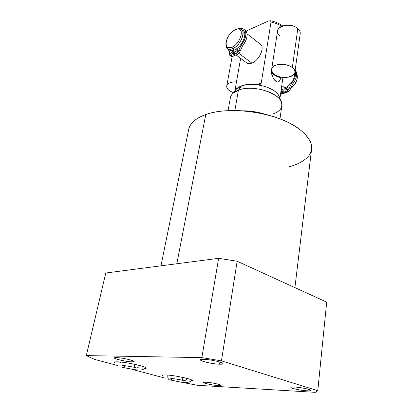 <?xml version="1.0" encoding="UTF-8"?>
<svg xmlns="http://www.w3.org/2000/svg" width="413" height="413" viewBox="0 0 413 413"><rect width="100%" height="100%" fill="white"/><g stroke="black" fill="none" stroke-linecap="round" stroke-linejoin="round"><path stroke-width="0.62" d="M221.451 360.843L201.843 357.622L86.307 355.598L94.525 359.387L117.385 365.459L94.525 359.387L86.307 355.598L105.78 273.003L86.307 355.598L201.843 357.622L221.451 360.843L237.145 261.243L218.637 258.321L105.78 273.003L218.637 258.321L201.843 357.622L218.637 258.321L237.145 261.243L326.693 302.13L237.145 261.243L221.451 360.843L317.778 390.693L221.451 360.843M131.824 369.289L165.195 378.153L131.824 369.289M178.328 381.638L197.285 385.272L315.32 392.35L317.778 390.693L315.32 392.35L197.285 385.272L178.328 381.638M203.671 359.351C213.604 359.46 230.289 364.622 219.566 364.194C209.99 364.06 193.361 359.073 203.671 359.351C201.745 359.325 200.697 359.491 200.527 359.852C199.644 361.091 212.927 364.101 219.566 364.194C221.595 364.24 222.71 364.075 222.896 363.698C223.903 362.49 210.263 359.387 203.671 359.351M294.629 387.048C304.603 387.528 317.437 391.498 306.911 390.786C297.277 390.306 284.366 386.434 294.629 387.048C292.306 386.929 291.057 387.038 290.881 387.373C290.241 388.256 300.695 390.476 306.911 390.786C309.322 390.92 310.622 390.812 310.819 390.466C311.541 389.598 300.819 387.327 294.629 387.048M206.046 382.216C213.727 382.577 226.665 386.17 218.369 385.603C210.904 385.236 197.997 381.726 206.046 382.216L203.578 382.433C202.974 383.161 213.247 385.355 218.369 385.603L220.95 385.391C221.631 384.679 211.136 382.438 206.046 382.216M116.43 357.601C123.817 357.668 140.09 362.186 131.881 361.845C124.705 361.757 108.588 357.374 116.43 357.601L114.468 357.906C113.678 358.876 126.615 361.788 131.881 361.845L133.962 361.54C134.87 360.601 121.649 357.617 116.43 357.601M117.385 361.834C127.839 361.974 152.686 368.169 144.731 368.572L145.985 368.153C147.482 366.729 125.924 361.927 117.385 361.834C115.403 361.788 114.329 361.938 114.169 362.289L115.093 363.151C113.327 362.222 114.091 361.783 117.385 361.834M166.026 374.963C176.32 375.314 198.183 380.605 191.136 380.972L192.262 380.605C193.542 379.366 174.498 375.247 166.026 374.963C163.749 374.865 162.526 374.989 162.355 375.34L163.212 376.104C161.478 375.216 162.412 374.834 166.026 374.963M265.332 114.287C258.177 112.073 250.856 110.906 243.371 110.798C250.856 110.906 258.177 112.073 265.332 114.287M160.962 265.827L188.787 128.985C190.341 122.935 196.005 118.118 205.767 114.53L176.821 263.762L205.767 114.53C223.221 108.309 253.035 109.404 276.498 117.56C300.014 125.697 313.591 139.258 311.5 149.96L294.908 287.613M288.434 166.997C298.64 164.307 305.759 160.13 309.791 154.477C311.639 150.533 311.856 146.305 310.431 141.783C308.015 137.188 303.947 132.676 298.227 128.247C276.55 112.47 229.829 105.62 205.767 114.53C195.354 118.381 189.613 123.585 188.55 130.141M326.693 302.13L317.778 390.693L326.693 302.13M219.902 362.056L219.566 364.194L219.902 362.056M307.107 388.927L306.911 390.786L307.107 388.927M218.575 384.307L218.369 385.603L218.575 384.307M132.165 360.477L131.881 361.845L132.165 360.477M272.699 114.096C280.484 111.381 283.266 107.158 281.036 101.438C277.133 91.614 251.569 84.748 238.425 90.168L234.878 110.431L238.425 90.168C254.496 83.436 285.352 95.212 281.774 106.244L279.962 118.82M228.079 110.565L230.433 97.468C231.187 94.36 233.851 91.929 238.425 90.168L241.352 86.162C253.009 81.315 275.497 87.365 279.007 96.162L281.036 101.438M280.644 77.68C275.104 76.317 272.038 73.984 271.449 70.685L271.609 69.658L271.449 70.685C271.883 80.762 279.394 86.327 280.644 77.68C275.104 76.317 272.038 73.984 271.449 70.685L271.449 73.333C272.719 77.804 274.382 80.509 276.442 81.438C278.326 82.956 279.725 81.702 280.644 77.68L280.742 77.035M282.962 77.386L279.926 98.552L282.962 77.386M279.518 97.489C277.732 88.212 253.747 80.969 241.352 86.162L241.399 85.894C246.009 84.242 251.445 83.798 257.712 84.562C259.772 84.727 260.944 84.237 261.228 83.08L271.016 22.028C275.058 22.901 278.605 24.326 281.656 26.293C278.605 24.326 275.058 22.901 271.016 22.028L270.561 20.805L268.496 21.006L270.561 20.805M280.484 26.897L278.052 29.364L280.484 26.897M248.146 30.134L268.496 21.006L248.146 30.134L246.303 31.434L248.146 30.134M271.016 22.028L261.228 83.08L260.484 84.138L257.712 84.562C251.445 83.798 246.009 84.242 241.399 85.894C237.955 87.215 235.709 89.012 234.661 91.278C235.709 89.012 237.955 87.215 241.399 85.894L238.425 90.168L233.066 93.235L236.592 88.909L241.352 86.162C238.198 87.365 236.045 88.976 234.883 91.005M240.645 58.367L234.894 90.814L240.645 58.367M261.228 83.08L257.314 84.515L261.228 83.08M251.842 63.117L238.874 53.38L251.842 63.117C259.488 60.468 265.466 46.344 259.994 43.964L260.902 44.676C264.852 48.295 258.77 60.696 251.842 63.117C249.421 64.03 247.552 63.834 246.236 62.528L236.097 54.975M284.268 88.062L283.669 92.213L284.268 88.062L285.429 87.654L281.377 88.237M285.373 88.072L285.027 87.814L285.373 88.072M290.422 88.552C293.953 86.178 296.183 82.992 297.123 79.007C296.183 82.992 293.953 86.178 290.422 88.552M225.916 44.243L227.083 48.254C228.358 49.545 230.211 49.689 232.627 48.698L232.008 47.118C241.806 43.226 245.079 24.744 235.219 29.726C225.715 33.675 222.256 51.656 232.008 47.118L232.627 48.698C228.286 50.21 226.045 48.749 225.916 44.315L225.963 43.189C226.081 47.18 228.1 48.491 232.008 47.118C240.459 43.866 245.167 27.526 237.284 29.101L235.219 29.726C229.912 32.849 226.825 37.34 225.963 43.189M228.482 49.147C229.726 50.778 231.683 51.057 234.347 49.988L232.627 48.698C239.55 46.065 245.828 33.334 241.977 29.782C240.691 28.466 238.848 28.296 236.442 29.277L238.482 28.693C247.253 26.933 242.039 45.105 232.627 48.698L234.347 49.988C231.93 50.975 230.077 50.82 228.797 49.534L228.033 48.961M242.782 30.417L243.67 31.114C247.532 34.677 241.269 47.371 234.347 49.988C242.333 46.999 248.414 31.76 242.302 30.201M235.064 50.309L234.527 49.906L235.064 50.309M281.764 85.568L284.846 87.881L281.764 85.568M296.637 73.065C298.506 78.227 296.441 83.359 290.437 88.47C294.149 85.708 296.446 82.218 297.334 78L296.637 73.065M294.686 73.132C294.629 79.379 291.547 84.221 285.429 87.654C291.547 84.221 294.629 79.379 294.686 73.132M280.695 92.92L281.413 93.446L282.884 93.668L284.764 93.028L282.884 93.668L281.79 92.858L283.669 92.213L284.764 93.028L284.929 91.882L284.764 93.028L283.669 92.213L280.695 92.889L281.79 92.858L282.884 93.668L281.124 92.971M295.119 70.54C296.343 74.381 295.125 78.666 291.454 83.395L289.291 87.959C288.945 89.487 288.093 90.555 286.73 91.165L284.836 91.815L285.429 87.654L284.836 91.815L285.93 92.631L287.825 91.98L285.93 92.631L284.836 91.815L286.73 91.165C288.093 90.555 288.945 89.487 289.291 87.959L290.385 88.78C290.04 90.308 289.188 91.376 287.825 91.98L286.73 91.165L287.825 91.98C289.188 91.376 290.04 90.308 290.385 88.78L292.543 84.231L290.385 88.78L289.291 87.959L291.454 83.395C295.125 78.666 296.343 74.381 295.119 70.54M285.972 89.105C286.488 90.416 287.221 90.163 288.181 88.341C287.665 87.035 286.932 87.288 285.972 89.105L286.147 89.828C287.025 90.163 287.701 89.662 288.181 88.341L288.011 87.618C287.133 87.288 286.452 87.783 285.972 89.105L287.025 89.895L285.972 89.105M281.052 90.808C281.552 92.114 282.28 91.862 283.23 90.055C282.729 88.754 282.007 89.002 281.052 90.808L281.227 91.536C282.089 91.856 282.76 91.366 283.23 90.055L283.06 89.332C282.198 89.007 281.527 89.497 281.052 90.808L282.105 91.588L281.052 90.808M295.212 69.864C297.799 73.566 296.911 78.351 292.543 84.231L291.454 83.395L292.543 84.231C296.89 78.382 297.794 73.607 295.243 69.895L295.243 69.895M288.171 88.403L287.076 89.869L288.171 88.403M283.22 90.122L282.156 91.562L283.22 90.122M230.118 55.585L231.125 56.328L232.565 56.462L231.301 55.523L233.18 54.728L231.301 55.523L232.565 56.462L234.45 55.667L233.18 54.728L234.026 50.118L233.18 54.728L234.45 55.667L234.672 54.47L234.45 55.667L232.565 56.462C231.6 56.813 231.022 56.545 230.831 55.662M244.955 30.175C248.476 33.35 247.676 38.626 242.555 46.003L240.201 50.882C239.788 52.487 238.895 53.654 237.521 54.377L235.622 55.177L234.352 54.232L235.198 49.575L234.352 54.232L236.251 53.427L234.352 54.232L235.622 55.177L237.521 54.377L236.251 53.427C237.625 52.704 238.523 51.537 238.936 49.921C238.523 51.537 237.625 52.704 236.251 53.427L237.521 54.377C238.895 53.654 239.788 52.487 240.201 50.882L242.555 46.003L241.295 45.038L238.936 49.921L240.201 50.882L238.936 49.921L241.295 45.038C245.885 38.657 247.01 33.629 244.677 29.958C243.665 28.874 242.255 28.492 240.449 28.817C247.119 27.175 247.79 37.289 241.295 45.038L242.555 46.003C247.139 39.633 248.259 34.609 245.921 30.939L244.677 29.958M237.645 50.933L237.052 51.759L237.645 50.933M232.669 53.07L232.132 53.824L232.669 53.07M231.301 55.523C230.005 55.925 229.437 55.388 229.592 53.907C229.865 52.275 229.607 51.119 228.802 50.432L227.553 48.677L229.008 50.623L229.86 55.394L231.301 55.523M235.611 51.341C236.05 52.668 236.788 52.353 237.826 50.396C237.382 49.075 236.644 49.39 235.611 51.341L235.746 52.079C236.592 52.368 237.284 51.806 237.826 50.396L237.687 49.658C236.84 49.374 236.148 49.937 235.611 51.341L236.608 52.09L235.611 51.341M230.676 53.442C231.104 54.764 231.832 54.454 232.86 52.513C232.431 51.191 231.703 51.506 230.676 53.442L230.81 54.186C231.647 54.464 232.328 53.907 232.86 52.513L232.726 51.775C231.894 51.496 231.208 52.053 230.676 53.442L231.672 54.18L230.676 53.442M244.795 30.092L245.921 30.939M236.463 81.965C230.996 81.774 227.769 83.059 226.778 85.821C226.463 87.582 227.439 89.27 229.705 90.886L233.474 92.739L229.705 90.886C223.521 86.952 227.656 81.129 236.463 81.965M271.677 69.105L277.639 30.536C278.274 24.677 292.125 23.252 297.814 28.58L292.332 67.577C286.426 62.497 272.244 63.623 271.677 69.105C271.372 70.933 272.26 72.657 274.335 74.278C270.381 70.675 270.856 67.644 275.75 65.182C281.718 63.468 287.247 64.268 292.332 67.577C302.037 74.918 283.204 81.588 274.335 74.278C280.308 79.198 294.195 78.124 294.836 72.574C295.114 70.835 294.283 69.167 292.332 67.577L297.814 28.58C299.693 30.242 300.488 32.002 300.194 33.866L294.836 72.574M280.159 36.014C270.355 28.667 288.899 20.5 297.814 28.58M134.406 364.235C134.37 365.908 134.788 367.064 135.665 367.694C137.064 368.381 138.422 367.647 139.739 365.495C138.422 367.647 137.064 368.381 135.665 367.694C131.633 366.496 122.563 365.52 122.083 365.133M121.969 367.214C123.074 367.797 124.225 367.312 125.413 365.753C124.225 367.312 123.074 367.797 121.969 367.214M118.707 361.896L120.952 362.547M187.11 378.422C185.86 380.445 184.513 381.116 183.067 380.435C184.513 381.116 185.86 380.445 187.11 378.422M172.458 378.514C171.333 379.872 170.218 380.265 169.113 379.702C170.218 380.265 171.333 379.872 172.458 378.514M167.177 375.03L167.885 375.226C167.564 377.374 167.972 378.866 169.113 379.702M181.648 377.152L183.067 380.435C179.397 379.335 169.764 378.287 169.717 378.014M270.381 20.722C275.146 21.657 279.234 23.386 282.647 25.916M260.278 84.257L259.627 84.495M238.482 28.693L237.284 29.101M243.67 31.114L241.977 29.782M260.902 44.676L247.113 33.825M271.377 72.652L271.408 72.982M274.438 79.699L276.627 81.542M226.778 85.821L232.142 56.591M136.811 367.968L137.699 368.009M145.624 367.616C142.124 371.148 137.978 369.867 134.669 369.687L122.909 367.467M191.9 380.115C188.282 384.766 178.504 381.4 170.073 379.965"/></g></svg>
